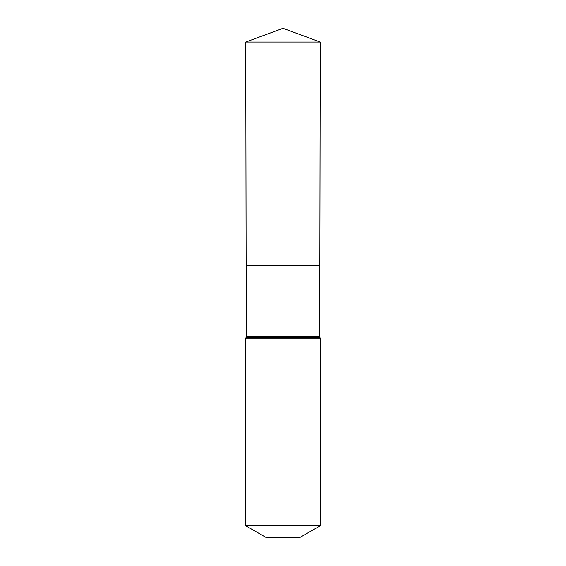<?xml version="1.0" encoding="UTF-8"?>
<svg xmlns="http://www.w3.org/2000/svg" width="566" height="566" viewBox="0 0 566 566"><rect width="100%" height="100%" fill="white"/><g stroke="black" fill="none" stroke-linecap="round" stroke-linejoin="round"><path stroke-width="0.85" d="M319.74 336.225L319.868 265.687L246.132 265.687L245.729 42.047L320.271 42.047L319.868 265.687L246.132 265.687L246.26 336.225L319.74 336.225L320.271 338.907L320.271 525.743L299.563 537.7L266.437 537.7L245.729 525.743L320.271 525.743M283 265.687L319.868 265.687L320.271 42.047L283 28.3L245.729 42.047M245.729 525.743L245.729 338.907L320.271 338.907M245.729 338.907L245.991 337.569L320.009 337.569M245.991 337.569L246.26 336.225M283 28.3L320.271 42.047"/></g></svg>
